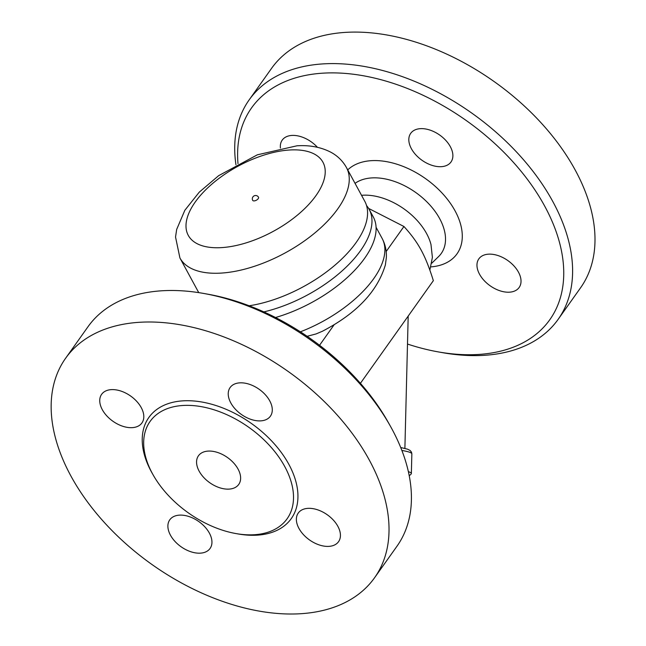 <?xml version="1.0" encoding="UTF-8"?>
<svg xmlns="http://www.w3.org/2000/svg" width="646" height="646" viewBox="0 0 646 646"><rect width="100%" height="100%" fill="white"/><g stroke="black" fill="none" stroke-linecap="round" stroke-linejoin="round"><path stroke-width="0.97" d="M238.003 163.672A182.907 114.019 35.4 0 1 324.276 73.087A182.907 114.019 35.4 0 1 553.331 224.259A182.907 114.019 35.4 0 1 438.061 351.86L442.389 352.635A189.496 118.121 -144.6 0 0 558.152 319.342A189.496 118.121 -144.6 0 0 518.827 154.483A189.496 118.121 -144.6 0 0 324.502 63.809A189.496 118.121 -144.6 0 0 249.178 99.855L271.57 68.347A189.496 118.121 35.4 0 1 346.894 32.3A189.496 118.121 35.4 0 1 541.211 122.974A189.496 118.121 35.4 0 1 580.544 287.833L558.144 319.358M249.178 99.855A189.496 118.121 -144.6 0 0 235.96 164.778M438.061 351.86A182.907 114.019 35.4 0 1 407.497 344.052M280.412 147.991A24.718 15.407 35.4 0 1 282.213 140.125A24.718 15.407 35.4 0 1 317.428 147.296M518.463 272.144A24.718 15.407 35.4 0 1 519.142 287.486A24.718 15.407 35.4 0 1 499.77 290.724A24.718 15.407 35.4 0 1 479.526 274.203A24.718 15.407 35.4 0 1 478.848 258.86A24.718 15.407 35.4 0 1 498.211 255.622A24.718 15.407 35.4 0 1 518.463 272.144M420.522 128.651A24.718 15.407 35.4 0 1 445.869 140.481A24.718 15.407 35.4 0 1 450.997 161.984A24.718 15.407 35.4 0 1 441.178 166.684A24.718 15.407 35.4 0 1 415.83 154.854A24.718 15.407 35.4 0 1 410.703 133.351A24.718 15.407 35.4 0 1 420.522 128.651M361.534 195.318L361.639 195.31A52.73 32.873 35.4 0 1 363.044 195.213A52.73 32.873 35.4 0 1 430.995 244.568M360.411 383.328L433.353 280.663C425.431 255.275 418.511 242.533 403.944 226.496L368.616 208.424M409.241 475.811L411.066 474.091A56.024 5.548 -178.6 0 0 411.357 473.55A56.024 5.548 -178.6 0 0 408.377 471.677M408.191 316.072L404.889 448.372M390.281 425.98L388.125 422.145A182.907 114.019 -144.6 0 0 208.085 294.237L203.748 293.462A189.496 118.121 35.4 0 1 390.281 425.98A189.496 118.121 35.4 0 1 396.959 546.241L374.567 577.75A189.496 118.121 35.4 0 1 151.673 564.297A189.496 118.121 35.4 0 1 65.609 358.255A189.496 118.121 35.4 0 1 140.925 322.209A189.496 118.121 35.4 0 1 335.258 412.891A189.496 118.121 35.4 0 1 374.567 577.75M65.609 358.255L87.993 326.739A189.496 118.121 35.4 0 1 163.317 290.7A189.496 118.121 35.4 0 1 203.748 293.462M260.588 420.877A24.718 15.407 35.4 0 1 235.241 409.055A24.718 15.407 35.4 0 1 230.113 387.552A24.718 15.407 35.4 0 1 239.932 382.844A24.718 15.407 35.4 0 1 265.28 394.674A24.718 15.407 35.4 0 1 270.408 416.177A24.718 15.407 35.4 0 1 260.588 420.877M298.936 528.396A24.718 15.407 35.4 0 1 298.25 513.053A24.718 15.407 35.4 0 1 317.622 509.815A24.718 15.407 35.4 0 1 337.874 526.345A24.718 15.407 35.4 0 1 338.552 541.679A24.718 15.407 35.4 0 1 319.181 544.917A24.718 15.407 35.4 0 1 298.936 528.396M179.588 515.128A24.718 15.407 35.4 0 1 204.935 526.95A24.718 15.407 35.4 0 1 210.071 548.454A24.718 15.407 35.4 0 1 200.244 553.162A24.718 15.407 35.4 0 1 174.896 541.332A24.718 15.407 35.4 0 1 169.769 519.828A24.718 15.407 35.4 0 1 179.588 515.128M141.24 407.61A24.718 15.407 35.4 0 1 141.926 422.952A24.718 15.407 35.4 0 1 122.554 426.19A24.718 15.407 35.4 0 1 102.302 409.669A24.718 15.407 35.4 0 1 101.624 394.326A24.718 15.407 35.4 0 1 120.996 391.088A24.718 15.407 35.4 0 1 141.24 407.61M183.488 405.446A84.037 52.383 35.4 0 1 269.665 445.659A84.037 52.383 35.4 0 1 287.107 518.77A84.037 52.383 35.4 0 1 188.261 512.811A84.037 52.383 35.4 0 1 150.09 421.434A84.037 52.383 35.4 0 1 183.488 405.446M228.918 489.119A24.718 15.407 35.4 0 1 203.579 477.297A24.718 15.407 35.4 0 1 198.443 455.793A24.718 15.407 35.4 0 1 227.521 457.546A24.718 15.407 35.4 0 1 238.745 484.419A24.718 15.407 35.4 0 1 228.918 489.119M366.54 205.549A94.752 45.793 151.5 0 1 369.165 209.377L373.299 216.983A94.752 45.793 151.5 0 1 275.527 317.517M369.165 209.377A94.752 45.793 151.5 0 1 263.834 311.897M198.774 292.638A94.752 45.793 151.5 0 1 198.225 291.685L179.919 257.964A94.752 45.793 151.5 0 0 285.031 252.99A94.752 45.793 151.5 0 0 346.45 167.54L364.764 201.261A94.752 45.793 151.5 0 1 338.326 262.203A94.752 45.793 151.5 0 1 249.138 305.776M258.505 197.232A3.295 1.591 151.5 0 1 257.431 199.493A3.295 1.591 151.5 0 1 254.12 200.906A3.295 1.591 151.5 0 1 252.715 200.381A3.295 3.295 0 0 1 254.04 195.908A3.295 3.295 0 0 1 258.505 197.232M386.171 251.512L403.944 226.496M376.085 227.295L382.141 238.447C385.315 244.471 386.712 250.89 386.34 257.697L385.379 264.876C377.458 291.427 356.487 313.544 322.467 331.22L316.088 333.934L307.125 336.3M319.552 345.279L334.232 324.623M430.898 266.887A69.098 43.072 -144.6 0 0 454.744 210.273A69.098 43.072 -144.6 0 0 371.813 160.644A69.098 43.072 -144.6 0 0 347.726 169.89M355.042 183.367A56.049 34.941 35.4 0 1 372.144 177.892A56.049 34.941 35.4 0 1 431.657 207.035A56.049 34.941 35.4 0 1 438.634 256.527L431.762 263.205M401.877 450.456A56.024 5.548 1.4 0 1 411.849 453.88L411.357 473.55M236.84 533.717A87.331 54.442 -144.6 0 0 293.171 473.478A87.331 54.442 -144.6 0 0 183.609 400.811A87.331 54.442 -144.6 0 0 152.521 473.817M382.141 238.447A92.281 44.598 151.5 0 1 373.727 278.644A92.281 44.598 151.5 0 1 300.374 331.818M290.312 149.961A76.624 37.032 151.5 0 1 290.53 220.472A76.624 37.032 151.5 0 1 185.991 225.987A76.624 37.032 151.5 0 1 290.312 149.961M429.865 270.004L432.392 257.415L430.995 244.584M400.698 447.5L407.594 449.18L410.113 450.48L411.494 452.168L411.849 453.88M346.45 167.54C342.824 161.072 337.761 156.041 331.269 152.456C321.272 147.183 309.822 144.97 296.926 145.81L257.358 154.814L218.671 175.655L199.259 192.161L184.837 210.289L176.673 229.435L175.534 237.017L179.919 257.964"/></g></svg>
